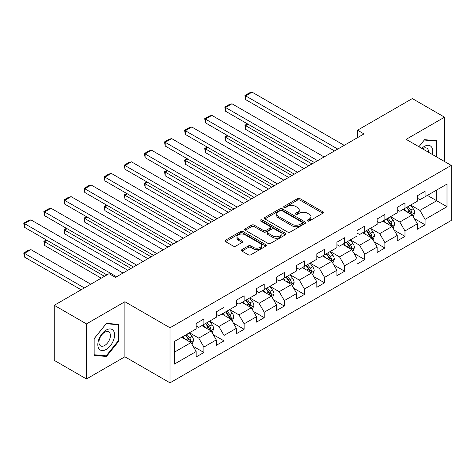 <?xml version="1.0" encoding="UTF-8"?>
<svg xmlns="http://www.w3.org/2000/svg" width="475" height="475" viewBox="0 0 475 475"><rect width="100%" height="100%" fill="white"/><g stroke="black" fill="none" stroke-linecap="round" stroke-linejoin="round"><path stroke-width="0.71" d="M307.568 221.006A1.253 0.724 0 0 0 309.344 221.006L322.786 213.245A1.787 1.033 0 0 0 323.309 212.515A1.787 1.033 0 0 0 322.786 211.785L300.01 198.639A1.787 1.033 0 0 0 297.481 198.639L284.038 206.399A1.253 0.724 0 0 0 283.67 206.91A1.253 0.724 0 0 0 284.038 207.421A1.253 0.724 0 0 0 285.808 207.421L287.547 206.417A5.724 3.307 0 0 1 295.646 206.417L297.546 207.516A5.724 3.307 0 0 1 299.22 209.849A5.724 3.307 0 0 1 297.546 212.188L295.806 213.192A1.253 0.724 0 0 0 295.438 213.703A1.253 0.724 0 0 0 295.806 214.213A1.253 0.724 0 0 0 297.576 214.213L299.315 213.21A5.724 3.307 0 0 1 307.414 213.21L309.308 214.308A5.724 3.307 0 0 1 310.988 216.642A5.724 3.307 0 0 1 309.308 218.981L307.568 219.984A1.253 0.724 0 0 0 307.206 220.495A1.253 0.724 0 0 0 307.568 221.006L307.568 219.984M241.941 249.624A1.787 1.033 0 0 0 241.413 250.355A1.787 1.033 0 0 0 241.941 251.085L248.33 254.772A1.787 1.033 0 0 0 250.859 254.772L265.786 246.151A1.787 1.033 0 0 0 266.315 245.421A1.787 1.033 0 0 0 265.786 244.69L243.016 231.545A1.787 1.033 0 0 0 240.487 231.545L225.554 240.166A1.787 1.033 0 0 0 225.031 240.896A1.787 1.033 0 0 0 225.554 241.627L233.273 246.08A1.787 1.033 0 0 0 235.802 246.08L242.191 242.393A1.787 1.033 0 0 0 242.719 241.662A1.787 1.033 0 0 0 242.191 240.932L238.367 238.723A4.786 2.761 0 0 1 236.966 236.77A4.786 2.761 0 0 1 239.917 234.217A4.786 2.761 0 0 1 245.136 234.816L260.128 243.467A4.786 2.761 0 0 1 261.529 245.421A4.786 2.761 0 0 1 258.572 247.974A4.786 2.761 0 0 1 253.359 247.38L250.859 245.937A1.787 1.033 0 0 0 248.33 245.937L241.941 249.624L241.941 251.085L248.33 247.422L248.33 245.937M124.895 301.726L86.48 323.902L54.257 305.3L54.257 360.371L86.48 378.973L124.895 356.796L170.002 382.844L170.002 327.774L124.895 301.726L124.895 356.796M444.547 161.53L444.547 117.177L406.137 139.353L451.25 165.401L170.002 327.774M444.547 117.177L412.324 98.574L357.544 130.197L357.544 137.643M54.257 305.3L109.036 273.671L115.484 277.394L363.987 133.92L357.544 130.197M287.678 232.055A1.787 1.033 0 0 0 290.207 232.055L305.134 223.434A1.787 1.033 0 0 0 305.657 222.704A1.787 1.033 0 0 0 305.134 221.973L282.364 208.828A1.787 1.033 0 0 0 279.834 208.828L264.902 217.449A1.787 1.033 0 0 0 264.379 218.179A1.787 1.033 0 0 0 264.902 218.91L287.678 232.055M261.036 221.279A1.253 0.724 0 0 1 262.307 221.457L262.307 219.967L285.463 233.332A1.787 1.033 0 0 1 285.986 234.062A1.787 1.033 0 0 1 285.463 234.792L270.53 243.414A1.787 1.033 0 0 1 268.001 243.414L245.231 230.268L245.231 228.808A1.787 1.033 0 0 0 244.702 229.538A1.787 1.033 0 0 0 245.231 230.268M245.231 228.808L251.619 225.114A1.787 1.033 0 0 1 254.149 225.114L263.382 230.446A1.787 1.033 0 0 0 265.917 230.446L270.15 228A1.787 1.033 0 0 0 270.679 227.27A1.787 1.033 0 0 0 270.15 226.539L260.538 220.988A1.253 0.724 0 0 1 260.169 220.477A1.253 0.724 0 0 1 260.941 219.812A1.253 0.724 0 0 1 262.307 219.967M170.002 382.844L451.25 220.465L451.25 165.401M193.141 346.269L203.906 352.48L203.906 347.047L216.279 339.904L216.279 345.337L224.01 340.872L224.01 335.439L236.384 328.296L236.384 333.729L244.12 329.264L244.12 323.831L256.494 316.688L256.494 322.121L264.225 317.656L264.225 312.223L276.598 305.075L276.598 310.508L284.335 306.043L284.335 300.61L296.709 293.467L296.709 298.9L304.439 294.435L304.439 289.002L316.813 281.859L316.813 287.292L324.55 282.827L324.55 277.394L336.923 270.251L336.923 275.684L344.654 271.219L344.654 265.786L357.028 258.643L357.028 264.076L364.764 259.611L364.764 254.178L377.138 247.036L377.138 252.463L384.869 247.998L384.869 242.571L397.242 235.422L397.242 240.855L404.979 236.39L404.979 230.957L417.353 223.814L417.353 229.247L425.083 224.782L425.083 219.349L446.999 206.702L446.999 184.074L436.685 190.03L436.685 200.747L446.999 206.702M203.906 352.48L196.169 356.945L196.169 351.512L174.26 364.165L174.26 341.543L196.169 328.89L196.169 323.457L203.906 318.992L203.906 324.425L216.279 317.282L216.279 311.849L224.01 307.384L224.01 312.817L236.384 305.674L236.384 300.242L244.12 295.777L244.12 301.209L256.494 294.061L256.494 288.628L264.225 284.169L264.225 289.596L276.598 282.453L276.598 277.02L284.335 272.555L284.335 277.988L296.709 270.845L296.709 265.412L304.439 260.947L304.439 266.38L316.813 259.237L316.813 253.804L324.55 249.339L324.55 254.772L336.923 247.629L336.923 242.197L344.654 237.732L344.654 243.164L357.028 236.022L357.028 230.589L364.764 226.124L364.764 231.557L377.138 224.408L377.138 218.975L384.869 214.51L384.869 219.943L397.242 212.8L397.242 207.367L404.979 202.902L404.979 208.335L417.353 201.192L417.353 195.759L425.083 191.294L425.083 196.727L446.999 184.074M201.839 325.618L211.12 330.974L198.746 338.117L189.466 332.761M196.169 325.915L198.746 327.4L203.906 324.425M198.746 338.117L203.906 347.047M211.12 330.974L216.279 339.904M221.95 314.005L231.23 319.366L218.856 326.509L209.576 321.153M216.279 314.302L218.856 315.792L224.01 312.817M218.856 326.509L224.01 335.439M231.23 319.366L236.384 328.296M242.054 302.397L251.334 307.758L238.961 314.901L229.68 309.54M236.384 302.694L238.961 304.184L244.12 301.209M238.961 314.901L244.12 323.831M251.334 307.758L256.494 316.688M262.164 290.789L271.445 296.145L259.071 303.293L249.791 297.932M256.494 291.086L259.071 292.576L264.225 289.596M259.071 303.293L264.225 312.223M271.445 296.145L276.598 305.075M282.269 279.181L291.549 284.537L279.175 291.68L269.895 286.324M276.598 279.478L279.175 280.968L284.335 277.988M279.175 291.68L284.335 300.61M291.549 284.537L296.709 293.467M302.379 267.573L311.659 272.929L299.286 280.072L290.005 274.716M296.709 267.87L299.286 269.355L304.439 266.38M299.286 280.072L304.439 289.002M311.659 272.929L316.813 281.859M322.483 255.96L331.764 261.321L319.39 268.464L310.11 263.108M316.813 256.262L319.39 257.747L324.55 254.772M319.39 268.464L324.55 277.394M331.764 261.321L336.923 270.251M342.594 244.352L351.874 249.713L339.5 256.856L330.22 251.495M336.923 244.649L339.5 246.139L344.654 243.164M339.5 256.856L344.654 265.786M351.874 249.713L357.028 258.643M362.698 232.744L371.978 238.106L359.605 245.248L350.324 239.887M357.028 233.041L359.605 234.531L364.764 231.557M359.605 245.248L364.764 254.178M371.978 238.106L377.138 247.036M382.808 221.136L392.089 226.492L379.715 233.641L370.435 228.279M377.138 221.433L379.715 222.923L384.869 219.943M379.715 233.641L384.869 242.571M392.089 226.492L397.242 235.422M402.913 209.528L412.193 214.884L399.819 222.027L390.539 216.671M397.242 209.825L399.819 211.316L404.979 208.335M399.819 222.027L404.979 230.957M412.193 214.884L417.353 223.814M427.405 195.385L436.685 200.747L419.93 210.419L410.649 205.063M417.353 198.217L419.93 199.702L425.083 196.727M419.93 210.419L425.083 219.349M86.48 323.902L86.48 378.973M174.26 352.254L191.015 342.582L181.735 337.226M191.015 342.582L196.169 351.512M414.325 218.571L425.083 224.782M394.214 230.179L404.979 236.39M374.11 241.787L384.869 247.998M354 253.395L364.764 259.611M333.895 265.002L344.654 271.219M313.785 276.61L324.55 282.827M293.681 288.224L304.439 294.435M273.57 299.832L284.335 306.043M253.466 311.44L264.225 317.656M233.356 323.048L244.12 329.264M213.251 334.655L224.01 340.872M437.006 157.178L437.006 140.772L424.567 139.662L418.897 146.716M94.02 355.377L106.459 356.488L118.898 341.014L118.898 324.431L106.459 323.321L94.02 338.794L94.02 355.377M118.257 340.64L118.898 341.014M105.147 355.728L106.459 356.488M308.073 221.184L309.308 220.471A5.724 3.307 0 0 0 310.988 218.132L310.988 216.642M299.22 209.849L299.22 211.339A5.724 3.307 0 0 1 297.546 213.679L296.305 214.391M322.762 213.263L300.01 200.129A1.787 1.033 0 0 0 297.481 200.129L284.537 207.599M305.11 223.452L282.364 210.318A1.787 1.033 0 0 0 279.834 210.318L264.925 218.922M301.969 223.22A1.253 0.724 0 0 0 302.337 222.704A1.253 0.724 0 0 0 301.969 222.193L281.984 210.657A1.253 0.724 0 0 0 280.208 210.657L278.374 211.713A5.724 3.307 0 0 0 276.699 214.053A5.724 3.307 0 0 0 278.374 216.386L292.042 224.277A5.724 3.307 0 0 0 300.135 224.277L301.969 223.22L301.969 224.705A1.253 0.724 0 0 0 302.337 224.194L302.337 222.704M276.699 214.053L276.699 215.537A5.724 3.307 0 0 0 278.374 217.877L278.374 216.386M301.969 224.705L300.135 225.768A5.724 3.307 0 0 1 292.042 225.768L278.374 217.877M245.254 230.28L251.619 226.605L251.619 225.114M270.679 227.27L270.679 228.76A1.787 1.033 0 0 1 270.15 229.49L265.917 231.937A1.787 1.033 0 0 1 263.382 231.937L254.149 226.605A1.787 1.033 0 0 0 251.619 226.605M262.307 221.457L285.439 234.81M272.971 235.98A4.786 2.761 0 0 0 278.184 236.58A4.786 2.761 0 0 0 281.141 234.027A4.786 2.761 0 0 0 279.739 232.073L274.455 229.027A1.787 1.033 0 0 0 271.926 229.027L267.686 231.473A1.787 1.033 0 0 0 267.164 232.204A1.787 1.033 0 0 0 267.686 232.934L272.971 235.98L272.971 237.47A4.786 2.761 0 0 0 278.184 238.07A4.786 2.761 0 0 0 281.141 235.517L281.141 234.027M267.164 232.204L267.164 233.688A1.787 1.033 0 0 0 267.686 234.418L267.686 232.934M272.971 237.47L267.686 234.418M261.529 245.421L261.529 246.911A4.786 2.761 0 0 1 258.572 249.464A4.786 2.761 0 0 1 253.359 248.864L250.859 247.422A1.787 1.033 0 0 0 248.33 247.422M236.966 236.77L236.966 238.254A4.786 2.761 0 0 0 238.367 240.208L238.367 238.723M242.167 242.404L238.367 240.208M265.762 246.169L243.016 233.035A1.787 1.033 0 0 0 240.487 233.035L225.578 241.638L225.554 240.166M413.214 216.648L414.746 212.788A4.833 2.791 -120 0 0 413.202 208.673L410.543 205.123M405.905 211.256L404.1 208.84M311.98 163.946L245.64 125.643L245.64 129.366L308.756 165.811M411.445 214.451L412.14 212.99A4.833 2.791 -120 0 0 410.756 210.087L408.096 206.536M406.885 207.237L409.836 211.173A2.458 1.419 60 0 1 410.287 211.921L412.14 212.99M406.547 207.427L409.213 210.977A4.833 2.791 60 0 1 410.59 213.887M248.087 124.23L245.64 125.643L244.928 125.234L247.38 123.821M245.64 129.366L244.928 125.234M337.761 149.061L245.64 95.879L245.64 99.602L334.537 150.925M344.203 145.344L252.083 92.156L245.64 95.879L244.928 95.469L249.44 92.862L252.083 92.156M245.64 99.602L244.928 95.469M435.563 140.642L436.365 141.105L436.365 156.803M418.92 146.733L424.312 140.03L436.365 141.105M432.286 154.452A11.851 6.84 120 0 0 430.237 145.837A11.851 6.84 120 0 0 421.747 148.366M428.515 152.273A8.111 4.685 120 0 0 426.841 148.188A8.111 4.685 120 0 0 422.471 148.782M106.204 349.428A11.851 6.84 120 0 0 114.582 334.917A11.851 6.84 120 0 0 106.204 330.083A11.851 6.84 120 0 0 97.826 344.589A11.851 6.84 120 0 0 106.204 349.428M104.678 345.497A8.111 4.685 120 0 0 109.974 338.348A8.111 4.685 120 0 0 108.733 331.847A8.111 4.685 120 0 0 104.678 332.251A8.111 4.685 120 0 0 99.376 339.399A8.111 4.685 120 0 0 100.623 345.901A8.111 4.685 120 0 0 104.678 345.497M94.151 338.681L106.204 323.689L118.257 324.763L118.257 340.83L106.204 355.822L94.151 354.748L94.151 338.681M117.456 324.3L118.257 324.763M393.104 228.255L394.642 224.396A4.833 2.791 -120 0 0 393.098 220.281L390.438 216.731M385.801 222.864L383.996 220.453M291.876 175.554L225.53 137.257L225.53 140.974L288.652 177.418M391.341 226.064L392.029 224.604A4.833 2.791 -120 0 0 390.652 221.694L387.986 218.144M386.781 218.844L389.732 222.781A2.458 1.419 60 0 1 390.177 223.529L392.029 224.604M386.442 219.04L389.102 222.591A4.833 2.791 60 0 1 390.486 225.494M227.982 135.838L225.53 137.257L224.823 136.847L227.276 135.428M225.53 140.974L224.823 136.847M373 239.869L374.532 236.004A4.833 2.791 -120 0 0 372.988 231.889L370.328 228.338M365.691 234.472L363.886 232.061M271.765 187.168L205.426 148.865L205.426 152.582L268.541 189.026M371.23 237.672L371.925 236.212A4.833 2.791 -120 0 0 370.542 233.302L367.882 229.752M366.67 230.452L369.621 234.389A2.458 1.419 60 0 1 370.072 235.137L371.925 236.212M366.332 230.648L368.998 234.199A4.833 2.791 60 0 1 370.375 237.102M207.872 147.452L205.426 148.865L204.713 148.455L207.165 147.042M205.426 152.582L204.713 148.455M317.65 160.675L225.53 107.487L225.53 111.209L314.432 162.533M324.098 156.952L231.978 103.77L225.53 107.487L224.823 107.077L229.336 104.476L231.978 103.77M225.53 111.209L224.823 107.077M297.546 172.283L205.426 119.094L205.426 122.817L294.322 174.141M303.988 168.56L211.868 115.377L205.426 119.094L204.713 118.685L209.226 116.084L211.868 115.377M205.426 122.817L204.713 118.685M352.889 251.477L354.427 247.612A4.833 2.791 -120 0 0 352.883 243.497L350.223 239.946M345.586 246.08L343.781 243.669M251.661 198.776L185.315 160.473L185.315 164.196L248.437 200.634M351.126 249.28L351.815 247.819A4.833 2.791 -120 0 0 350.437 244.916L347.771 241.359M346.566 242.06L349.517 246.002A2.458 1.419 60 0 1 349.962 246.751L351.815 247.819M346.228 242.256L348.887 245.807A4.833 2.791 60 0 1 350.271 248.71M187.768 159.06L185.315 160.473L184.609 160.063L187.061 158.65M185.315 164.196L184.609 160.063M332.785 263.085L334.317 259.219A4.833 2.791 -120 0 0 332.773 255.111L330.113 251.56M325.476 257.688L323.671 255.277M231.551 210.383L165.211 172.081L165.211 175.803L228.327 212.242M331.016 260.888L331.71 259.427A4.833 2.791 -120 0 0 330.327 256.524L327.667 252.973M326.456 253.668L329.407 257.61A2.458 1.419 60 0 1 329.858 258.358L331.71 259.427M326.117 253.864L328.783 257.414A4.833 2.791 60 0 1 330.161 260.318M167.657 170.667L165.211 172.081L164.498 171.671L166.951 170.258M165.211 175.803L164.498 171.671M312.675 274.692L314.213 270.833A4.833 2.791 -120 0 0 312.669 266.718L310.009 263.168M305.372 269.301L303.567 266.885M211.446 221.991L145.101 183.688L145.101 187.411L208.222 223.85M310.911 272.496L311.6 271.035A4.833 2.791 -120 0 0 310.223 268.132L307.557 264.581M306.351 265.276L309.302 269.218A2.458 1.419 60 0 1 309.747 269.966L311.6 271.035M306.013 265.472L308.673 269.022A4.833 2.791 60 0 1 310.056 271.932M147.553 182.275L145.101 183.688L144.394 183.279L146.846 181.866M145.101 187.411L144.394 183.279M277.436 183.89L185.315 130.708L185.315 134.425L274.217 185.749M283.884 180.167L191.763 126.985L185.315 130.708L184.609 130.298L189.121 127.692L191.763 126.985M185.315 134.425L184.609 130.298M257.331 195.498L165.211 142.316L165.211 146.033L254.107 197.362M263.773 191.781L171.653 138.593L165.211 142.316L164.498 141.906L169.011 139.3L171.653 138.593M165.211 146.033L164.498 141.906M237.221 207.106L145.101 153.924L145.101 157.647L234.003 208.97M243.669 203.389L151.549 150.201L145.101 153.924L144.394 153.514L148.907 150.907L151.549 150.201M145.101 157.647L144.394 153.514M292.57 286.3L294.102 282.441A4.833 2.791 -120 0 0 292.564 278.326L289.898 274.776M285.261 280.909L283.456 278.498M191.336 233.599L124.996 195.296L124.996 199.019L188.112 235.463M290.801 284.109L291.496 282.643A4.833 2.791 -120 0 0 290.112 279.739L287.452 276.189M286.241 276.889L289.192 280.826A2.458 1.419 60 0 1 289.643 281.574L291.496 282.643M285.902 277.079L288.568 280.636A4.833 2.791 60 0 1 289.946 283.539M127.442 193.883L124.996 195.296L124.284 194.893L126.736 193.473M124.996 199.019L124.284 194.893M217.117 218.72L124.996 165.532L124.996 169.254L213.893 220.578M223.559 214.997L131.438 161.809L124.996 165.532L124.284 165.122L128.796 162.521L131.438 161.809M124.996 169.254L124.284 165.122M272.46 297.908L273.998 294.049A4.833 2.791 -120 0 0 272.454 289.934L269.794 286.383M265.157 292.517L263.352 290.106M171.232 245.207L104.886 206.91L104.886 210.627L168.007 247.071M270.697 295.717L271.385 294.257A4.833 2.791 -120 0 0 270.008 291.347L267.342 287.797M266.137 288.497L269.087 292.434A2.458 1.419 60 0 1 269.533 293.182L271.385 294.257M265.798 288.693L268.458 292.244A4.833 2.791 60 0 1 269.842 295.147M107.338 205.491L104.886 206.91L104.179 206.5L106.632 205.087M104.886 210.627L104.179 206.5M197.006 230.328L104.886 177.139L104.886 180.862L193.788 232.186M203.454 226.605L111.334 173.422L104.886 177.139L104.179 176.73L108.692 174.129L111.334 173.422M104.886 180.862L104.179 176.73M252.356 309.522L253.888 305.657A4.833 2.791 -120 0 0 252.35 301.542L249.684 297.991M245.047 304.125L243.242 301.714M151.121 256.821L84.782 218.518L84.782 222.235L147.897 258.679M250.586 307.325L251.281 305.864A4.833 2.791 -120 0 0 249.898 302.955L247.237 299.404M246.026 300.105L248.977 304.048A2.458 1.419 60 0 1 249.428 304.79L251.281 305.864M245.688 300.301L248.354 303.852A4.833 2.791 60 0 1 249.731 306.755M87.228 217.105L84.782 218.518L84.069 218.108L86.521 216.695M84.782 222.235L84.069 218.108M176.902 241.935L84.782 188.747L84.782 192.47L173.678 243.794M183.344 238.213L91.224 185.03L84.782 188.747L84.069 188.343L88.582 185.737L91.224 185.03M84.782 192.47L84.069 188.343M232.245 321.13L233.783 317.264A4.833 2.791 -120 0 0 232.239 313.156L229.579 309.599M224.942 315.733L223.137 313.322M131.017 268.428L64.671 230.126L64.671 233.848L127.793 270.287M230.482 318.933L231.171 317.472A4.833 2.791 -120 0 0 229.793 314.569L227.127 311.018M225.922 311.713L228.873 315.655A2.458 1.419 60 0 1 229.318 316.403L231.171 317.472M225.583 311.909L228.243 315.459A4.833 2.791 60 0 1 229.627 318.363M67.123 228.713L64.671 230.126L63.965 229.716L66.417 228.303M64.671 233.848L63.965 229.716M156.792 253.543L64.671 200.361L64.671 204.078L153.573 255.402M163.24 249.82L71.119 196.638L64.671 200.361L63.965 199.951L68.477 197.345L71.119 196.638M64.671 204.078L63.965 199.951M212.141 332.738L213.673 328.872A4.833 2.791 -120 0 0 212.135 324.763L209.469 321.213M204.832 327.346L203.027 324.93M104.464 276.313L44.567 241.733L44.567 245.456L101.24 278.178M210.372 330.541L211.066 329.08A4.833 2.791 -120 0 0 209.683 326.177L207.023 322.626M205.812 323.321L208.763 327.263A2.458 1.419 60 0 1 209.214 328.011L211.066 329.08M205.473 323.517L208.139 327.067A4.833 2.791 60 0 1 209.517 329.977M47.013 240.32L44.567 241.733L43.854 241.324L46.307 239.911M44.567 245.456L43.854 241.324M136.687 265.151L44.567 211.969L44.567 215.686L133.463 267.015M143.129 261.434L51.009 208.246L44.567 211.969L43.854 211.559L48.367 208.953L51.009 208.246M44.567 215.686L43.854 211.559M192.031 344.345L193.568 340.486A4.833 2.791 -120 0 0 192.025 336.371L189.365 332.821M84.354 287.921L24.457 253.341L30.905 249.624L90.802 284.204M184.727 338.954L182.922 336.537M24.457 257.064L23.75 252.932L24.457 253.341L24.457 257.064L81.13 289.786M190.267 342.148L190.956 340.688A4.833 2.791 -120 0 0 189.578 337.784L186.912 334.234M185.707 334.934L188.658 338.871A2.458 1.419 60 0 1 189.103 339.619L190.956 340.688M185.369 335.124L188.029 338.675A4.833 2.791 60 0 1 189.412 341.584M23.75 252.932L28.262 250.331L30.905 249.624M116.577 276.759L24.457 223.577L24.457 227.299L106.911 274.9M123.025 273.042L30.905 219.854L24.457 223.577L23.75 223.167L28.262 220.56L30.905 219.854M24.457 227.299L23.75 223.167M309.308 220.471L309.308 218.981M295.806 214.213L295.806 213.192M297.546 213.679L297.546 212.188M284.038 207.421L284.038 206.399M297.481 200.129L297.481 198.639M300.01 200.129L300.01 198.639M322.786 213.245L322.786 211.785M264.902 218.91L264.902 217.449M279.834 210.318L279.834 208.828M282.364 210.318L282.364 208.828M305.134 223.434L305.134 221.973M292.042 225.768L292.042 224.277M300.135 225.768L300.135 224.277M254.149 226.605L254.149 225.114M263.382 231.937L263.382 230.446M265.917 231.937L265.917 230.446M270.15 229.49L270.15 228M285.463 234.792L285.463 233.332M250.859 247.422L250.859 245.937M253.359 248.864L253.359 247.38M242.191 242.393L242.191 240.932M240.487 233.035L240.487 231.545M243.016 233.035L243.016 231.545M265.786 246.151L265.786 244.69M411.718 214.611L414.717 212.877M410.756 210.087L413.202 208.673M407.318 212.07L409.213 210.977M391.614 226.219L394.606 224.491M390.652 221.694L393.098 220.281M387.214 223.678L389.102 222.591M371.503 237.827L374.502 236.099M370.542 233.302L372.988 231.889M367.104 235.291L368.998 234.199M351.399 249.434L354.392 247.707M350.437 244.916L352.883 243.497M346.999 246.899L348.887 245.807M331.289 261.048L334.287 259.314M330.327 256.524L332.773 255.111M326.889 258.507L328.783 257.414M311.184 272.656L314.177 270.922M310.223 268.132L312.669 266.718M306.785 270.115L308.673 269.022M291.074 284.264L294.072 282.53M290.112 279.739L292.564 278.326M286.674 281.723L288.568 280.636M270.97 295.872L273.962 294.144M270.008 291.347L272.454 289.934M266.57 293.33L268.458 292.244M250.859 307.479L253.858 305.752M249.898 302.955L252.35 301.542M246.46 304.944L248.354 303.852M230.755 319.087L233.748 317.359M229.793 314.569L232.239 313.156M226.355 316.552L228.243 315.459M210.645 330.701L213.643 328.967M209.683 326.177L212.135 324.763M206.245 328.16L208.139 327.067M190.54 342.309L193.533 340.575M189.578 337.784L192.025 336.371M186.141 339.767L188.029 338.675"/></g></svg>
